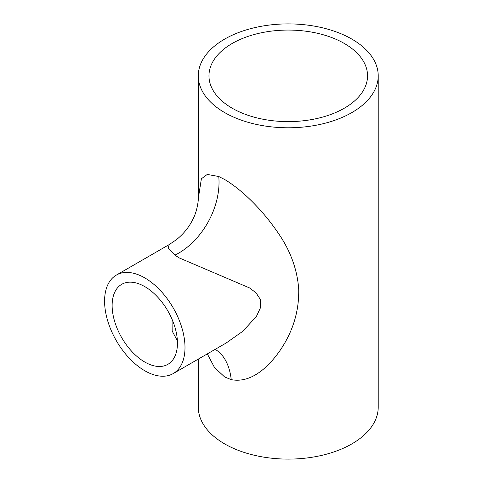 <?xml version="1.0" encoding="UTF-8"?>
<svg xmlns="http://www.w3.org/2000/svg" width="483" height="483" viewBox="0 0 483 483"><rect width="100%" height="100%" fill="white"/><g stroke="black" fill="none" stroke-linecap="round" stroke-linejoin="round"><path stroke-width="0.72" d="M172.057 319.311L172.159 331.024L177.382 340.726M144.791 286.618A46.187 26.662 -120 0 0 121.698 284.33A46.187 26.662 -120 0 0 114.622 321.34A46.187 26.662 -120 0 0 144.791 362.039A46.187 26.662 -120 0 0 167.885 364.327A46.187 26.662 -120 0 0 174.961 327.317A46.187 26.662 -120 0 0 144.791 286.618M344.319 43.47A79.284 45.776 0 0 0 257.916 33.55A79.284 45.776 0 0 0 208.97 75.843A79.284 45.776 0 0 0 232.19 108.21A79.284 45.776 0 0 0 318.599 118.13A79.284 45.776 0 0 0 367.545 75.843A79.284 45.776 0 0 0 344.319 43.47M198.29 75.843A89.965 51.941 0 0 0 224.643 112.569A89.965 51.941 0 0 0 322.686 123.829A89.965 51.941 0 0 0 378.219 75.843A89.965 51.941 0 0 0 351.872 39.111A89.965 51.941 0 0 0 253.829 27.851A89.965 51.941 0 0 0 198.29 75.843L198.29 198.598L201.381 178.77L207.237 174.448L218.775 176.506L224.643 179.489C243.939 190.984 263.803 212.242 276.27 230.294C289.806 248.956 297.286 268.669 298.723 289.426C299.116 310.949 293.103 330.988 280.677 349.547C269.109 366.537 251.329 383.635 231.242 379.632L224.643 376.969L214.47 367.46L207.31 353.894M173.222 373.57A56.861 32.832 -120 0 0 181.94 328.005A56.861 32.832 -120 0 0 144.791 277.9A56.861 32.832 -120 0 0 116.361 275.087A56.861 32.832 -120 0 0 107.643 320.652A56.861 32.832 -120 0 0 144.791 370.757A56.861 32.832 -120 0 0 173.222 373.57L226.092 343.051L242.756 331.32L256.388 316.486L260.452 307.804L260.313 299.363L256.038 292.843L249.639 287.977L179.338 257.958L174.882 255.151L168.144 248.111L169.231 244.561L176.452 239.659C183.606 233.893 189.088 227.095 192.898 219.264C197.475 210.787 198.525 199.099 198.29 198.591M198.29 359.098L198.29 407.157A89.965 51.941 0 0 0 224.643 443.889A89.965 51.941 0 0 0 322.686 455.149A89.965 51.941 0 0 0 378.219 407.157L378.219 75.843M218.775 176.506A64.07 44.647 -61.5 0 1 174.882 255.151M231.242 379.632A64.07 37.529 108.8 0 0 215.164 349.36M116.361 275.087L169.231 244.561"/></g></svg>
